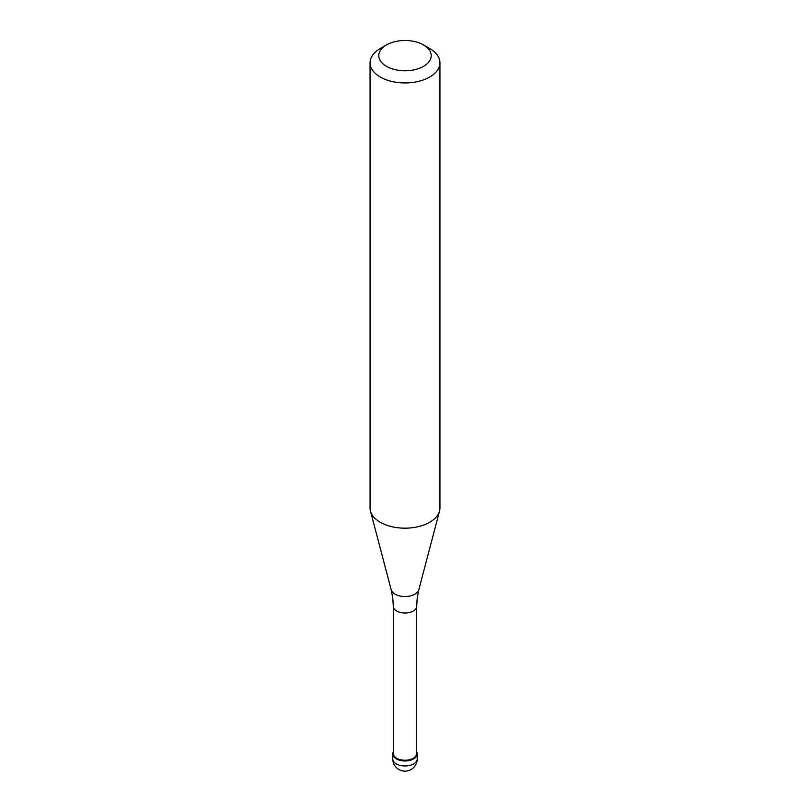 <?xml version="1.0" encoding="UTF-8"?>
<svg xmlns="http://www.w3.org/2000/svg" width="810" height="810" viewBox="0 0 810 810"><rect width="100%" height="100%" fill="white"/><g stroke="black" fill="none" stroke-linecap="round" stroke-linejoin="round"><path stroke-width="1.21" d="M413.647 758.909A12.231 7.057 180 0 1 400.322 760.438A12.231 7.057 180 0 1 392.769 753.918A12.231 7.057 180 0 1 393.296 751.872A12.231 7.057 0 0 0 398.712 759.972A12.231 7.057 0 0 0 413.647 758.909A12.231 7.057 0 0 0 416.704 751.872A12.231 7.057 180 0 1 417.231 753.918A12.231 7.057 180 0 1 413.647 758.909M393.296 753.492A11.704 6.753 0 0 0 400.525 759.729A11.704 6.753 0 0 0 413.282 758.271A11.704 6.753 0 0 0 416.704 753.492L416.704 606.255A11.704 6.753 180 0 1 413.282 611.034A11.704 6.753 180 0 1 400.525 612.502A11.704 6.753 180 0 1 393.296 606.255L393.296 753.492M370.059 62.765L370.059 508.002A34.941 20.169 0 0 0 370.453 511.039A34.941 20.169 0 0 0 394.095 527.168A34.941 20.169 0 0 0 429.705 522.268A34.941 20.169 0 0 0 439.546 511.039A34.941 20.169 0 0 0 439.941 508.002L439.941 62.765A34.941 20.169 180 0 1 429.705 77.031A34.941 20.169 180 0 1 391.625 81.405A34.941 20.169 180 0 1 370.059 62.765A34.941 20.169 180 0 1 380.295 48.499L386.471 44.935A26.203 15.127 180 0 1 423.529 44.935A26.203 15.127 180 0 1 423.529 66.329A26.203 15.127 180 0 1 386.471 66.329A26.203 15.127 180 0 1 386.471 44.935L380.295 48.499M423.529 44.935L429.705 48.499A34.941 20.169 180 0 1 439.941 62.765M392.769 753.918L392.769 758.909A12.231 7.057 0 0 0 400.322 765.43A12.231 7.057 0 0 0 413.647 763.901A12.231 7.057 0 0 0 417.231 758.909L417.231 753.918M393.296 606.255L392.799 598.215L391.159 589.68A13.993 8.08 0 0 0 400.636 596.14A13.993 8.08 0 0 0 414.892 594.176A13.993 8.08 0 0 0 418.841 589.68L417.201 598.215L416.704 606.255M392.769 758.909A12.231 12.231 0 0 0 411.115 769.5A12.231 12.231 0 0 0 417.231 758.909M391.159 589.68L370.453 511.039M418.841 589.68L439.546 511.039"/></g></svg>
